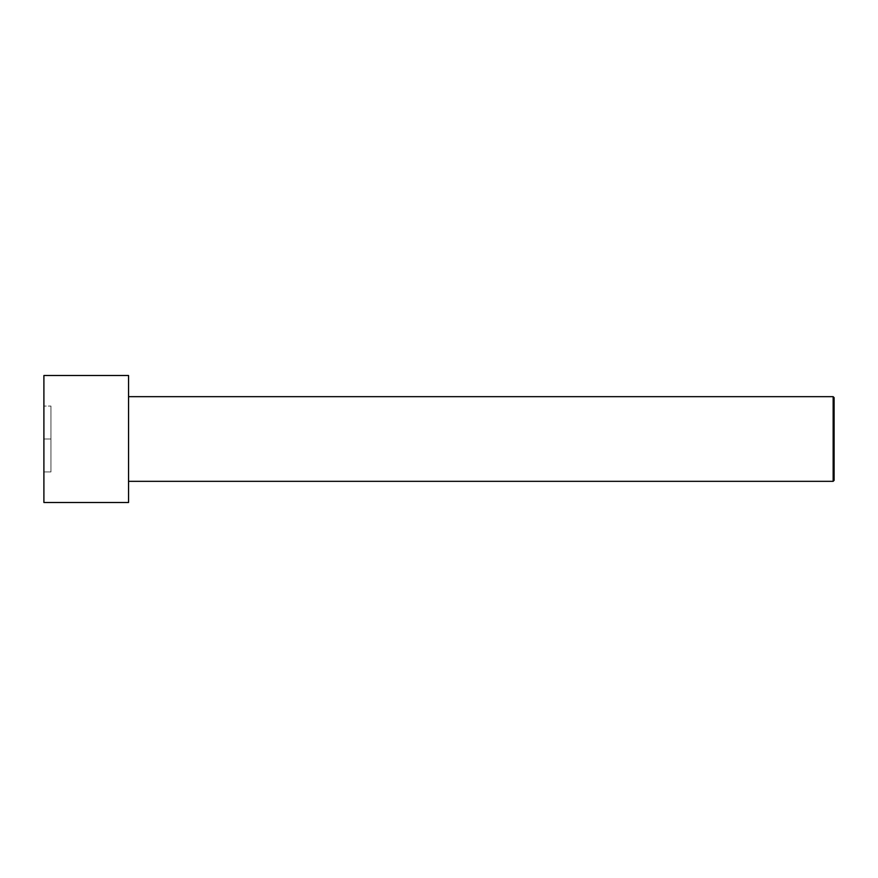 <?xml version="1.0" encoding="UTF-8"?>
<svg xmlns="http://www.w3.org/2000/svg" width="878" height="878" viewBox="0 0 878 878"><rect width="100%" height="100%" fill="white"/><g stroke="black" fill="none" stroke-linecap="round" stroke-linejoin="round"><path stroke-width="0.66" stroke-dasharray="4.39 3.29" d="M128.561 396.669L128.561 481.331L128.561 396.669M43.9 375.499L43.9 502.501L43.9 375.499M43.9 439L43.9 406.075L43.9 471.925L43.9 406.075L50.957 406.075L43.9 406.075L50.957 406.075L50.957 439L43.9 439L50.957 439L50.957 471.925L43.9 471.925L43.9 439L43.9 471.925L50.957 471.925L43.9 471.925L50.957 471.925L50.957 439L43.9 439L50.957 439L50.957 406.075L43.9 406.075L43.9 439M128.561 375.499L128.561 502.501L128.561 375.499M833.156 396.669L833.156 481.331L833.156 396.669M834.1 480.387L834.1 397.613L834.1 480.387M50.957 406.075L50.957 471.925L50.957 406.075"/><path stroke-width="1.32" d="M834.1 480.387L834.1 397.613L833.156 396.669L833.156 481.331L834.1 480.387L833.156 481.331L833.156 396.669L128.561 396.669L833.156 396.669L834.1 397.613L834.1 480.387M128.561 481.331L833.156 481.331L128.561 481.331M128.561 502.501L128.561 375.499L43.9 375.499L43.9 502.501L128.561 502.501L43.9 502.501L43.9 375.499L128.561 375.499L128.561 502.501"/></g></svg>

